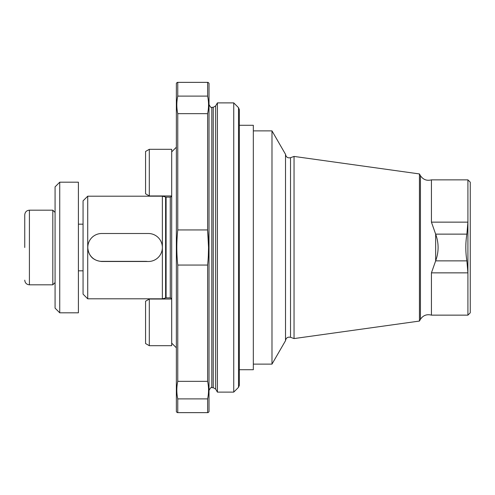 <?xml version="1.0" encoding="UTF-8"?>
<svg xmlns="http://www.w3.org/2000/svg" width="495" height="495" viewBox="0 0 495 495"><rect width="100%" height="100%" fill="white"/><g stroke="black" fill="none" stroke-linecap="round" stroke-linejoin="round"><path stroke-width="0.74" d="M171.697 298.541L170.268 297.879L166.091 297.879L166.091 197.121L162.366 196.187L87.726 196.187L87.726 298.813L83.061 294.148L83.061 200.852L87.726 196.187M149.304 345.696L149.304 299.048L145.573 301.201L145.573 343.542L149.304 345.696L171.697 345.696L171.697 149.304L149.304 149.304L149.304 195.952L171.697 195.952M162.366 196.187L162.366 298.813L166.091 297.879M148.37 261.496L101.723 261.496C93.215 260.655 88.549 255.989 87.726 247.5M93.215 236.387A13.996 13.996 0 0 0 91.829 237.606M91.823 257.394A13.996 13.996 0 0 0 92.856 258.328M24.75 247.5L24.75 214.849C25.028 212.015 26.582 210.455 29.415 210.183L29.415 284.817C26.582 284.545 25.028 282.985 24.75 280.151M55.075 308.144L55.075 186.856L59.734 182.191L59.734 312.809L55.075 308.144M59.734 312.809L78.396 312.809L78.396 182.191L59.734 182.191M101.723 261.354A13.922 13.922 0 0 1 87.801 247.426A13.922 13.922 0 0 1 101.723 233.504L148.37 233.504A13.996 13.996 0 0 1 162.329 248.502A13.996 13.996 0 0 1 146.371 261.354L101.723 261.354M177.29 412.638L176.362 411.704L176.362 83.296L177.29 82.362M431.43 179.858C426.777 181.046 423.114 179.648 420.434 175.663L420.434 319.337C423.114 315.352 426.777 313.954 431.43 315.142L467.917 315.142L470.25 312.809L470.25 182.191L467.917 179.858L467.917 222.137L466.878 234.135C465.461 243.026 465.461 251.93 466.878 260.865L467.917 272.863L467.917 222.137L431.43 222.137L431.43 179.858L467.917 179.858M467.917 315.142L467.917 272.863L431.43 272.863L435.662 260.84C438.904 251.93 438.904 243.039 435.662 234.16L431.43 222.137M431.43 315.142L431.43 272.863M419.438 321.063L419.438 173.937L294.049 156.426L294.049 338.574L419.438 321.063L420.434 319.337M294.049 156.426L290.522 157.707L290.522 337.293C287.706 336.736 286.036 337.868 285.516 340.69L285.516 154.31L271.984 130.878L253.329 130.878M285.516 340.69L271.984 364.122L271.984 130.878M239.339 369.722L253.329 369.722L253.329 125.278L239.339 125.278L239.339 385.357L239.339 109.642L238.516 107.663L233.739 102.886L217.41 102.886L217.41 392.114L215.659 389.082L215.659 105.918L217.41 102.886M238.516 107.663L238.516 387.338L233.739 392.114L233.739 102.886M208.079 412.638L209.014 411.704L209.014 83.296L208.079 82.362M207.615 96.11L207.615 82.362L177.761 82.362L177.761 96.11L207.615 96.11C208.853 101.939 208.853 107.792 207.615 113.664L177.761 113.664C176.517 107.792 176.517 101.939 177.761 96.11M208.327 256.014L208.544 247.5L207.615 229.946L177.761 229.946L177.761 113.664M207.615 398.89L177.761 398.89L177.761 412.638L207.615 412.638L207.615 398.89C208.853 393.011 208.853 387.158 207.615 381.336L177.761 381.336L177.761 265.054C176.517 253.298 176.517 241.597 177.761 229.946C176.517 241.702 176.517 253.403 177.761 265.054L207.615 265.054C208.853 253.298 208.853 241.597 207.615 229.946L207.615 113.664M177.761 398.89C176.517 393.011 176.517 387.158 177.761 381.336C176.517 387.208 176.517 393.061 177.761 398.89M207.615 381.336L207.615 265.054M171.697 299.048L149.304 299.048M149.304 195.952L145.573 193.799L145.573 151.458L149.304 149.304M170.268 297.879L170.268 197.121L166.091 197.121M165.608 297.947L165.608 197.053M55.075 282.558L52.81 284.817L52.81 210.183L55.075 212.442M435.656 234.135L466.878 234.135M435.662 260.84L435.662 234.16M435.656 260.865L466.878 260.865M215.659 389.082L213.234 387.678L213.234 107.322L215.659 105.918M213.234 387.678L211.81 387.678L211.81 107.322C211.346 108.114 210.412 107.18 209.014 104.519M171.697 196.459L170.268 197.121M171.697 343.128L176.362 347.793M171.697 151.872L176.362 147.207M162.366 298.813L87.726 298.813M83.061 224.173L78.396 224.173M83.061 270.827L78.396 270.827M52.81 210.183L29.415 210.183M52.81 284.817L29.415 284.817M420.434 175.663L419.438 173.937M290.522 337.293L294.049 338.574M290.522 157.707C287.706 158.264 286.036 157.132 285.516 154.31M271.984 364.122L253.329 364.122M233.739 392.114L217.41 392.114M238.516 387.338L239.339 385.357M213.234 107.322L211.81 107.322M211.81 387.678C211.346 386.886 210.412 387.82 209.014 390.481"/></g></svg>
